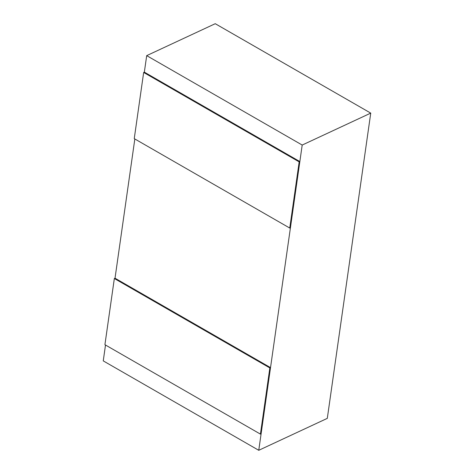 <?xml version="1.0" encoding="UTF-8"?>
<svg xmlns="http://www.w3.org/2000/svg" width="474" height="474" viewBox="0 0 474 474"><rect width="100%" height="100%" fill="white"/><g stroke="black" fill="none" stroke-linecap="round" stroke-linejoin="round"><path stroke-width="0.71" d="M258.757 450.3L302.199 145.05L370.745 113.114L327.303 418.364L258.757 450.3L103.255 360.886L105.506 345.031M370.745 113.114L215.243 23.7L146.697 55.636L144.345 72.143L143.663 72.457L134.249 138.633L289.75 228.053L299.171 161.877L299.846 161.557L290.432 227.733L289.75 228.053M134.835 138.971L115.022 278.202L114.341 278.516L104.92 344.693L260.422 434.107L269.842 367.931L270.524 367.617L261.103 433.793L260.422 434.107M302.199 145.05L146.697 55.636M269.842 367.931L114.341 278.516M115.022 278.202L270.524 367.617M299.171 161.877L143.663 72.457M144.345 72.143L299.846 161.557"/></g></svg>
